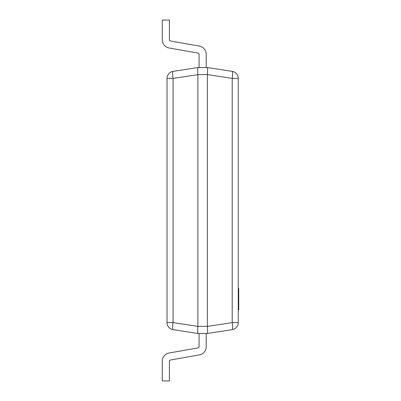 <?xml version="1.0" encoding="UTF-8"?>
<svg xmlns="http://www.w3.org/2000/svg" width="401" height="401" viewBox="0 0 401 401"><rect width="100%" height="100%" fill="white"/><g stroke="black" fill="none" stroke-linecap="round" stroke-linejoin="round"><path stroke-width="0.6" d="M238.254 78.395L238.254 322.604L232.214 322.604L232.214 78.395A7.123 1.073 -81.3 0 0 232.214 71.358L207.387 67.538L232.214 71.358A7.123 7.123 0 0 1 238.254 78.395L232.214 78.395L207.387 74.576L197.888 74.661L197.888 326.339L207.387 326.339L207.387 74.661M207.387 326.339L207.387 326.424C207.678 330.66 207.678 333.005 207.387 333.462L232.214 329.642L207.387 333.462L197.883 333.462L173.062 329.642A7.123 1.073 -81.3 0 1 173.062 322.604L197.888 326.339M197.888 74.661L173.062 78.395A7.123 1.073 -98.7 0 1 173.062 71.358L197.883 67.538L207.387 67.538C207.678 67.995 207.678 70.34 207.387 74.576M173.062 329.642A7.123 7.123 0 0 1 167.022 322.604L167.022 78.395A7.123 7.123 0 0 1 173.062 71.358M197.883 67.538L197.888 67.538C197.598 67.995 197.598 70.34 197.883 74.576M207.387 326.424L232.214 322.604A7.123 1.073 -98.7 0 1 232.214 329.642A7.123 7.123 0 0 0 238.254 322.604M197.883 333.462C197.598 333.005 197.598 330.66 197.883 326.424M206.199 67.538L206.199 54.265A8.311 8.311 0 0 0 199.332 46.085L170.375 40.977A1.188 1.188 0 0 1 169.397 39.809L169.397 20.05L162.275 20.05L162.275 39.809A8.311 8.311 0 0 0 169.142 47.995L198.094 53.097A1.188 1.188 0 0 1 199.076 54.265L199.076 67.538M199.076 333.462L199.076 346.735A1.188 1.188 0 0 1 198.094 347.903L169.142 353.005A8.311 8.311 0 0 0 162.275 361.191L162.275 380.95L169.397 380.95L169.397 361.191A1.188 1.188 0 0 1 170.375 360.023L199.332 354.915A8.311 8.311 0 0 0 206.199 346.735L206.199 333.462M238.254 288.349L238.725 288.349L238.725 301.873M238.254 301.607L238.725 301.607L238.725 309.772L238.254 309.772M238.725 301.502L238.254 301.502M238.725 308.153L238.254 308.153M238.725 308.048L238.254 308.048M238.725 289.226L238.254 289.226M238.725 297.833L238.254 297.833M238.725 291.397L238.254 291.397M167.022 78.395L173.062 78.395L173.062 322.604L167.022 322.604M238.725 290.7L238.254 290.7"/></g></svg>
